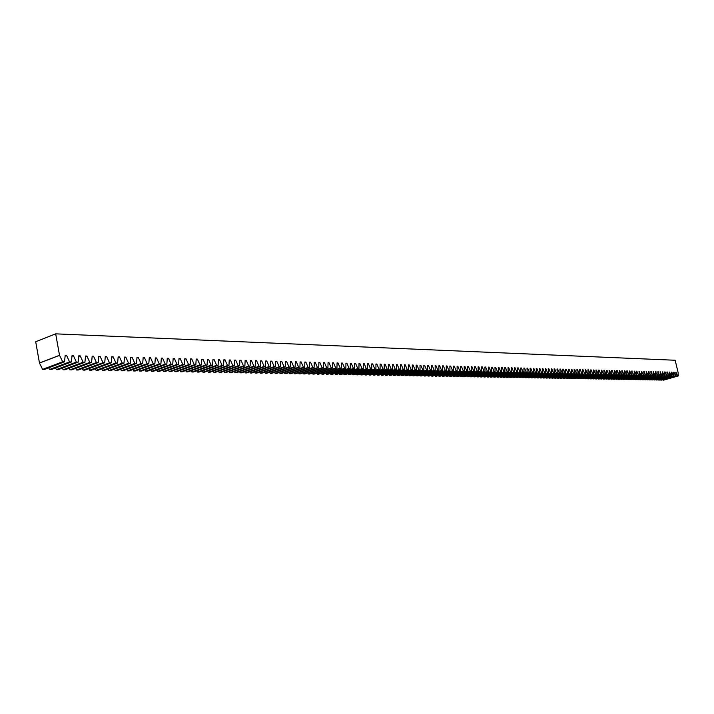 <?xml version="1.0" encoding="UTF-8"?>
<svg xmlns="http://www.w3.org/2000/svg" width="714" height="714" viewBox="0 0 714 714"><rect width="100%" height="100%" fill="white"/><g stroke="black" fill="none" stroke-linecap="round" stroke-linejoin="round"><path stroke-width="1.07" d="M55.683 333.849L59.521 355.304L62.671 361.757L64.528 361.802L44.455 369.424L42.599 369.397L39.466 363.007L35.7 341.738L55.683 333.849L675.149 360.249L678.059 372.324L678.3 375.921L663.618 380.151L662.842 379.696M64.528 361.802L65.179 355.456L66.625 355.501L69.553 361.918L71.391 361.962L72.025 355.643L73.453 355.688L76.371 362.078L78.183 362.114L78.799 355.831L80.218 355.875L83.119 362.23L84.921 362.275L85.519 356.018L86.921 356.054L89.803 362.382L91.588 362.426L92.168 356.197L93.561 356.241L96.426 362.533L98.184 362.578L98.755 356.384L100.13 356.42L102.977 362.685L104.726 362.73L105.279 356.563L106.645 356.598L109.474 362.837L111.205 362.873L111.741 356.741L113.098 356.777L115.9 362.98L117.623 363.024L118.149 356.92L119.488 356.955L122.272 363.131L123.977 363.167L124.486 357.089L125.816 357.125L128.591 363.274L130.269 363.319L130.769 357.259L132.081 357.303L134.839 363.417L136.508 363.462L136.99 357.437L138.293 357.473L141.033 363.56L142.693 363.604L143.157 357.607L144.451 357.643L147.173 363.703L148.815 363.738L149.271 357.776L150.547 357.803L153.26 363.845L154.876 363.881L155.322 357.937L156.589 357.973L159.284 363.979L160.891 364.015L161.319 358.107L162.578 358.142L165.255 364.122L166.844 364.158L167.263 358.267L168.513 358.303L171.173 364.256L172.752 364.292L173.154 358.428L174.386 358.464L177.036 364.39L178.598 364.426L178.991 358.589L180.214 358.624L182.846 364.524L184.39 364.559L184.774 358.749L185.988 358.785L188.603 364.658L190.138 364.693L190.513 358.91L191.709 358.937L194.315 364.792L195.832 364.818L196.189 359.062L197.385 359.097L199.965 364.916L201.473 364.952L201.821 359.222L202.999 359.249L205.578 365.05L207.069 365.077L207.408 359.374L208.577 359.401L211.13 365.175L212.611 365.211L212.942 359.526L214.102 359.553L216.637 365.3L218.109 365.336L218.422 359.678L219.573 359.704L222.099 365.425L223.562 365.461L223.866 359.829L224.999 359.856L227.516 365.55L228.962 365.586L229.256 359.972L230.381 360.008L232.88 365.675L234.317 365.711L234.594 360.124L235.718 360.151L238.199 365.8L239.618 365.827L239.895 360.267L241.002 360.293L243.474 365.916L244.884 365.952L245.152 360.409L246.25 360.445L248.704 366.041L250.105 366.068L250.355 360.552L251.444 360.588L253.889 366.157L255.273 366.193L255.523 360.695L256.603 360.731L259.03 366.273L260.405 366.309L260.637 360.838L261.708 360.865L264.135 366.389L265.492 366.425L265.715 360.981L266.777 361.007L269.187 366.505L270.535 366.541L270.749 361.114L271.811 361.141L274.203 366.621L275.542 366.657L275.747 361.257L276.791 361.284L279.174 366.737L280.504 366.773L280.7 361.391L281.735 361.418L284.101 366.853L285.421 366.88L285.609 361.525L286.635 361.552L288.991 366.96L290.303 366.996L290.482 361.659L291.499 361.686L293.847 367.076L295.141 367.103L295.31 361.793L296.319 361.819L298.657 367.183L299.934 367.219L300.103 361.927L301.103 361.953L303.423 367.299L304.699 367.326L304.851 362.052L305.851 362.078L308.153 367.407L309.421 367.433L309.564 362.185L310.554 362.212L312.848 367.514L314.106 367.54L314.24 362.31L315.222 362.337L317.507 367.621L318.747 367.648L318.881 362.444L319.854 362.471L322.121 367.728L323.362 367.755L323.478 362.569L324.442 362.596L326.709 367.835L327.931 367.862L328.047 362.694L329.002 362.721L331.251 367.933L332.465 367.96L332.572 362.819L333.518 362.846L335.758 368.04L336.963 368.067L337.07 362.944L338.008 362.971L340.239 368.147L341.426 368.174L341.524 363.06L342.452 363.087L344.675 368.245L345.862 368.272L345.942 363.185L346.87 363.212L349.075 368.344L350.253 368.37L350.333 363.31L351.252 363.328L353.448 368.451L354.617 368.478L354.688 363.426L355.599 363.453L357.785 368.549L358.946 368.576L359.008 363.542L359.91 363.569L362.087 368.647L363.239 368.674L363.292 363.667L364.194 363.685L366.353 368.745L367.496 368.772L367.549 363.783L368.433 363.801L370.593 368.843L371.726 368.87L371.771 363.899L372.654 363.917L374.796 368.942L375.921 368.959L375.957 364.015L376.831 364.033L378.964 369.031L380.08 369.058L380.116 364.122L380.981 364.149L383.106 369.129L384.212 369.156L384.239 364.238L385.105 364.265L387.211 369.227L388.309 369.245L388.336 364.354L389.192 364.372L391.29 369.317L392.379 369.343L392.397 364.461L393.244 364.488L395.342 369.415L396.422 369.433L396.431 364.577L397.27 364.595L399.358 369.504L400.429 369.531L400.429 364.684L401.268 364.711L403.348 369.593L404.41 369.62L404.401 364.792L405.24 364.818L407.301 369.682L408.354 369.709L408.346 364.908L409.176 364.925L411.228 369.772L412.281 369.798L412.264 365.015L413.085 365.032L415.129 369.861L416.173 369.888L416.146 365.122L416.967 365.14L419.002 369.95L420.037 369.977L420.01 365.22L420.814 365.247L422.84 370.039L423.866 370.066L423.839 365.327L424.634 365.354L426.66 370.129L427.677 370.155L427.641 365.434L428.436 365.452L430.444 370.218L431.452 370.245L431.408 365.541L432.202 365.559L434.201 370.307L435.21 370.325L435.156 365.639L435.942 365.666L437.932 370.387L438.931 370.414L438.878 365.746L439.654 365.764L441.636 370.477L442.626 370.495L442.573 365.845L443.34 365.863L445.322 370.557L446.304 370.584L446.241 365.943L447.009 365.97L448.972 370.646L449.945 370.664L449.882 366.05L450.641 366.068L452.596 370.727L453.568 370.753L453.497 366.148L454.247 366.166L456.201 370.807L457.156 370.834L457.085 366.246L457.835 366.264L459.771 370.896L460.726 370.914L460.646 366.344L461.396 366.362L463.324 370.977L464.27 370.994L464.189 366.443L464.93 366.461L466.849 371.057L467.795 371.075L467.697 366.541L468.438 366.559L470.347 371.137L471.285 371.155L471.186 366.63L471.918 366.657L473.828 371.218L474.756 371.235L474.658 366.728L475.381 366.746L477.282 371.298L478.201 371.316L478.094 366.826L478.817 366.844L480.709 371.369L481.62 371.396L481.513 366.916L482.236 366.934L484.11 371.45L485.02 371.476L484.913 367.014L485.618 367.032L487.492 371.53L488.394 371.548L488.278 367.103L488.992 367.121L490.857 371.61L491.75 371.628L491.634 367.192L492.33 367.219L494.186 371.682L495.079 371.699L494.954 367.291L495.65 367.308L497.497 371.762L498.39 371.78L498.256 367.38L498.952 367.398L500.791 371.833L501.674 371.851L501.54 367.469L502.228 367.487L504.057 371.914L504.932 371.932L504.798 367.558L505.476 367.576L507.306 371.985L508.172 372.003L508.038 367.648L508.716 367.665L510.528 372.056L511.394 372.083L511.251 367.737L511.92 367.755L513.732 372.137L514.589 372.155L514.446 367.826L515.115 367.844L516.918 372.208L517.766 372.226L517.614 367.906L518.284 367.933L520.078 372.28L520.925 372.297L520.765 367.996L521.425 368.013L523.219 372.351L524.058 372.369L523.897 368.085L524.549 368.103L526.334 372.422L527.173 372.44L527.003 368.165L527.655 368.183L529.431 372.494L530.261 372.512L530.1 368.254L530.743 368.272L532.51 372.565L533.331 372.583L533.162 368.335L533.813 368.353L535.571 372.637L536.384 372.654L536.214 368.424L536.857 368.442L538.606 372.708L539.418 372.726L539.249 368.504L539.882 368.522L541.631 372.77L542.435 372.797L542.256 368.585L542.89 368.602L544.63 372.842L545.425 372.86L545.246 368.674L545.871 368.692L547.602 372.913L548.406 372.931L548.218 368.754L548.843 368.772L550.565 372.976L551.36 373.003L551.172 368.835L551.788 368.852L553.511 373.047L554.296 373.065L554.1 368.915L554.716 368.933L556.429 373.119L557.215 373.136L557.018 368.995L557.625 369.013L559.339 373.181L560.115 373.199L559.919 369.076L560.526 369.093L562.221 373.243L562.989 373.261L562.793 369.156L563.4 369.174L565.086 373.315L565.854 373.333L565.649 369.236L566.256 369.245L567.942 373.377L568.701 373.395L568.496 369.308L569.094 369.325L570.772 373.449L571.53 373.458L571.316 369.388L571.914 369.406L573.583 373.511L574.333 373.529L574.127 369.468L574.716 369.486L576.385 373.574L577.126 373.592L576.912 369.54L577.501 369.557L579.161 373.636L579.902 373.654L579.688 369.62L580.268 369.638L581.919 373.699L582.66 373.717L582.437 369.691L583.017 369.709L584.668 373.761L585.4 373.779L585.177 369.772L585.748 369.79L587.399 373.824L588.122 373.841L587.899 369.843L588.47 369.861L590.103 373.886L590.826 373.904L590.603 369.923L591.165 369.932L592.798 373.949L593.521 373.966L593.289 369.995L593.852 370.013L595.476 374.011L596.19 374.029L595.958 370.066L596.52 370.084L598.136 374.074L598.85 374.091L598.618 370.138L599.171 370.155L600.786 374.136L601.491 374.154L601.25 370.209L601.804 370.227L603.41 374.198L604.115 374.207L603.874 370.289L604.428 370.298L606.025 374.252L606.73 374.27L606.481 370.361L607.034 370.37L608.623 374.314L609.319 374.332L609.078 370.432L609.622 370.441L611.211 374.377L611.898 374.386L611.648 370.495L612.193 370.512L613.772 374.431L614.459 374.448L614.21 370.566L614.745 370.584L616.325 374.493L617.012 374.511L616.753 370.637L617.289 370.655L618.859 374.547L619.538 374.564L619.288 370.709L619.814 370.727L621.385 374.609L622.055 374.627L621.805 370.78L622.331 370.789L623.893 374.663L624.563 374.68L624.304 370.852L624.83 370.861L626.383 374.725L627.053 374.743L626.785 370.914L627.311 370.932L628.856 374.779L629.525 374.796L629.257 370.985L629.775 370.994L631.319 374.841L631.979 374.85L631.72 371.048L633.773 374.895L634.425 374.912L634.157 371.119L634.675 371.128L636.201 374.948L636.852 374.966L636.585 371.182L638.628 375.002L639.271 375.02L639.003 371.253L641.029 375.064L641.672 375.073L641.404 371.316L643.421 375.118L644.064 375.127L643.787 371.387L645.804 375.171L646.438 375.18L646.161 371.45L648.169 375.225L648.794 375.243L648.517 371.512L650.516 375.278L651.141 375.296L650.865 371.575L652.855 375.332L653.48 375.35L653.194 371.646L655.175 375.385L655.8 375.403L655.514 371.708L657.487 375.439L658.103 375.457L657.817 371.771L659.79 375.493L660.396 375.502L660.111 371.833L662.074 375.546L662.681 375.555L662.396 371.896L664.341 375.6L664.948 375.609L664.663 371.958L665.136 371.967L666.599 375.644L667.206 375.662L666.912 372.021L667.385 372.03L668.848 375.698L669.446 375.716L669.161 372.083L669.625 372.092L671.08 375.751L671.678 375.769L671.383 372.146L671.856 372.155L673.302 375.805L673.9 375.814L673.605 372.208L674.07 372.217L675.515 375.85L676.104 375.867L661.396 380.116L660.62 379.652M673.9 375.814L659.165 380.08L658.379 379.616M671.678 375.769L656.916 380.035L656.13 379.571M669.446 375.716L654.658 380L653.863 379.527M667.206 375.662L652.382 379.955L651.587 379.491M664.948 375.609L650.097 379.919L649.294 379.446M662.681 375.555L647.803 379.884L646.991 379.402M660.396 375.502L645.492 379.839L644.68 379.357M658.103 375.457L643.162 379.803L642.35 379.312M655.8 375.403L640.824 379.759L640.012 379.268M653.48 375.35L638.477 379.714L637.656 379.232M651.141 375.296L636.112 379.678L635.281 379.188M648.794 375.243L633.737 379.634L632.899 379.143M646.438 375.18L631.346 379.598L630.507 379.098M644.064 375.127L628.945 379.553L628.097 379.054M641.672 375.073L626.526 379.509L625.678 379.009M639.271 375.02L624.09 379.473L623.233 378.956M636.852 374.966L621.644 379.429L620.787 378.911M634.425 374.912L619.19 379.384L618.324 378.866M631.979 374.85L616.709 379.339L615.843 378.822M629.525 374.796L614.219 379.295L613.344 378.777M627.053 374.743L611.719 379.25L610.836 378.732M624.563 374.68L609.203 379.214L608.31 378.679M622.055 374.627L606.668 379.17L605.775 378.634M619.538 374.564L604.115 379.125L603.223 378.59M617.012 374.511L601.554 379.08L600.652 378.536M614.459 374.448L598.975 379.036L598.064 378.491M611.898 374.386L596.386 378.991L595.467 378.438M609.319 374.332L593.771 378.947L592.852 378.393M606.73 374.27L591.147 378.902L590.219 378.34M604.115 374.207L588.506 378.848L587.577 378.295M601.491 374.154L585.855 378.804L584.909 378.241M598.85 374.091L583.177 378.759L582.231 378.197M596.19 374.029L580.491 378.715L579.536 378.143M593.521 373.966L577.787 378.67L576.823 378.09M590.826 373.904L575.065 378.616L574.101 378.045M588.122 373.841L572.325 378.572L571.352 377.992M585.4 373.779L569.567 378.527L568.594 377.938M582.66 373.717L566.8 378.474L565.809 377.884M579.902 373.654L564.006 378.429L563.016 377.831M577.126 373.592L561.204 378.375L560.204 377.777M574.333 373.529L558.375 378.331L557.375 377.724M571.53 373.458L555.537 378.277L554.528 377.67M568.701 373.395L552.672 378.233L551.663 377.617M565.854 373.333L549.798 378.179L548.771 377.563M562.989 373.261L546.906 378.134L545.871 377.51M560.115 373.199L543.988 378.081L542.952 377.456M557.215 373.136L541.06 378.027L540.016 377.403M554.296 373.065L538.106 377.983L537.053 377.349M551.36 373.003L535.134 377.929L534.081 377.287M548.406 372.931L532.144 377.876L531.082 377.233M545.425 372.86L529.136 377.822L528.065 377.179M542.435 372.797L526.111 377.768L525.031 377.117M539.418 372.726L523.067 377.715L521.979 377.063M536.384 372.654L519.997 377.661L518.899 377.001M533.331 372.583L516.909 377.608L515.811 376.947M530.261 372.512L513.803 377.554L512.697 376.885M527.173 372.44L510.68 377.501L509.564 376.822M524.058 372.369L507.529 377.447L506.404 376.769M520.925 372.297L504.361 377.394L503.227 376.706M517.766 372.226L501.174 377.34L500.032 376.644M514.589 372.155L497.961 377.287L496.81 376.581M511.394 372.083L494.731 377.224L493.57 376.519M508.172 372.003L491.482 377.171L490.313 376.465M504.932 371.932L488.206 377.117L487.028 376.403M501.674 371.851L484.904 377.054L484.021 377.046L483.726 376.34M498.39 371.78L481.584 377.001L480.692 376.983L480.397 376.269M495.079 371.699L478.246 376.938L477.345 376.93L477.041 376.207M491.75 371.628L474.881 376.885L473.971 376.867L473.677 376.144M488.394 371.548L471.49 376.822L470.58 376.813L470.276 376.082M485.02 371.476L468.081 376.769L467.161 376.751L466.858 376.019M481.62 371.396L464.653 376.706L463.725 376.689L463.413 375.948M478.201 371.316L461.19 376.644L460.262 376.635L459.95 375.885M474.756 371.235L457.71 376.59L456.773 376.573L456.46 375.814M471.285 371.155L454.202 376.528L453.265 376.51L452.944 375.751M467.795 371.075L450.677 376.465L449.722 376.448L449.401 375.68M464.27 370.994L447.125 376.403L446.161 376.385L445.839 375.618M460.726 370.914L443.546 376.34L442.582 376.323L442.252 375.546M457.156 370.834L439.94 376.278L438.967 376.26L438.637 375.475M453.568 370.753L436.308 376.216L435.326 376.198L434.996 375.412M449.945 370.664L432.657 376.153L431.667 376.135L431.327 375.341M446.304 370.584L428.971 376.091L427.981 376.073L427.641 375.269M442.626 370.495L425.267 376.028L424.268 376.01L423.92 375.198M438.931 370.414L421.528 375.957L420.519 375.939L420.18 375.127M435.21 370.325L417.77 375.894L416.753 375.876L416.405 375.055M431.452 370.245L413.977 375.832L412.96 375.814L412.612 374.984M427.677 370.155L410.166 375.76L409.14 375.743L408.783 374.904M423.866 370.066L406.32 375.698L405.284 375.68L404.927 374.832M420.037 369.977L402.455 375.626L401.411 375.609L401.045 374.761M416.173 369.888L398.555 375.564L397.502 375.546L397.136 374.68M412.281 369.798L394.628 375.493L393.566 375.475L393.2 374.609M408.354 369.709L390.665 375.421L389.603 375.403L389.228 374.529M404.41 369.62L386.685 375.359L385.605 375.341L385.23 374.457M400.429 369.531L382.668 375.287L381.579 375.269L381.205 374.377M396.422 369.433L378.616 375.216L377.527 375.198L377.144 374.297M392.379 369.343L374.547 375.145L373.449 375.127L373.056 374.225M388.309 369.245L370.441 375.073L369.334 375.055L368.942 374.145M384.212 369.156L366.3 375.002L365.184 374.984L364.792 374.065M380.08 369.058L362.132 374.93L361.007 374.912L360.606 373.984M375.921 368.959L357.928 374.859L356.804 374.841L356.393 373.895M371.726 368.87L353.698 374.788L352.555 374.761L352.154 373.815M367.496 368.772L349.432 374.707L348.289 374.689L347.87 373.734M363.239 368.674L345.139 374.636L343.978 374.618L343.568 373.654M358.946 368.576L340.81 374.564L339.641 374.538L339.221 373.565M354.617 368.478L336.446 374.484L335.268 374.466L334.839 373.484M350.253 368.37L332.046 374.413L330.859 374.386L330.43 373.395M345.862 368.272L327.619 374.332L326.423 374.314L325.986 373.315M341.426 368.174L323.147 374.252L321.943 374.234L321.505 373.226M336.963 368.067L318.649 374.181L317.435 374.154L316.989 373.136M332.465 367.96L314.106 374.1L312.884 374.074L312.437 373.047M327.931 367.862L309.537 374.02L308.305 374.002L307.85 372.958M323.362 367.755L304.932 373.94L303.682 373.922L303.227 372.869M318.747 367.648L300.282 373.859L299.032 373.841L298.568 372.779M314.106 367.54L295.596 373.779L294.338 373.752L293.873 372.69M309.421 367.433L290.875 373.699L289.607 373.672L289.134 372.592M304.699 367.326L286.118 373.618L284.832 373.592L284.359 372.503M299.934 367.219L281.325 373.529L280.031 373.511L279.549 372.405M295.141 367.103L276.488 373.449L275.176 373.422L274.694 372.315M290.303 366.996L271.606 373.36L270.294 373.342L269.803 372.217M285.421 366.88L266.688 373.279L265.367 373.252L264.867 372.119M280.504 366.773L261.735 373.19L260.396 373.172L259.896 372.021M275.542 366.657L256.737 373.11L255.389 373.083L254.88 371.923M270.535 366.541L251.694 373.02L250.337 372.994L249.829 371.824M265.492 366.425L246.616 372.931L245.25 372.904L244.723 371.726M260.405 366.309L241.493 372.842L240.109 372.815L239.583 371.619M255.273 366.193L236.325 372.753L234.933 372.726L234.397 371.521M250.105 366.068L231.113 372.663L229.712 372.637L229.167 371.414M244.884 365.952L225.856 372.574L224.446 372.547L223.901 371.316M239.618 365.827L220.564 372.476L219.127 372.458L218.582 371.209M234.317 365.711L215.217 372.387L213.772 372.36L213.218 371.101M228.962 365.586L209.827 372.289L208.372 372.271L207.81 370.994M223.562 365.461L204.391 372.199L202.919 372.172L202.348 370.887M218.109 365.336L198.903 372.101L197.421 372.074L196.85 370.78M212.611 365.211L193.369 372.012L191.879 371.985L191.29 370.673M207.069 365.077L187.791 371.914L186.283 371.887L185.694 370.557M201.473 364.952L182.159 371.815L180.642 371.789L180.044 370.45M195.832 364.818L176.483 371.717L174.948 371.691L174.341 370.334M190.138 364.693L170.753 371.619L169.209 371.592L168.593 370.218M184.39 364.559L164.97 371.512L163.408 371.485L162.792 370.102M178.598 364.426L159.142 371.414L157.562 371.387L156.937 369.986M172.752 364.292L153.251 371.316L151.663 371.289L151.029 369.87M166.844 364.158L147.316 371.209L145.71 371.182L145.067 369.754M160.891 364.015L141.327 371.101L139.703 371.075L139.052 369.629M154.876 363.881L135.276 371.003L133.643 370.977L132.982 369.504M148.815 363.738L129.172 370.896L127.529 370.869L126.86 369.388M142.693 363.604L123.022 370.789L121.353 370.762L120.675 369.263M136.508 363.462L116.801 370.682L115.124 370.655L114.436 369.138M130.269 363.319L110.536 370.575L108.84 370.539L108.144 369.013M123.977 363.167L104.199 370.459L102.495 370.432L101.79 368.879M117.623 363.024L97.809 370.352L96.087 370.325L95.373 368.754M111.205 362.873L91.365 370.245L89.625 370.209L88.893 368.62M104.726 362.73L84.85 370.129L83.092 370.093L82.36 368.486M98.184 362.578L78.281 370.013L76.505 369.986L75.764 368.353M91.588 362.426L71.641 369.897L69.856 369.87L69.097 368.219M84.921 362.275L64.947 369.781L63.135 369.754L62.377 368.085M78.183 362.114L58.182 369.665L56.352 369.638L55.585 367.942M71.391 361.962L51.354 369.549L49.507 369.513L48.722 367.808M678.3 375.921L677.711 375.903L675.81 372.262L676.104 375.867M62.671 361.757L42.599 369.397M59.521 355.304L39.466 363.007M69.553 361.918L49.507 369.513M76.371 362.078L56.352 369.638M83.119 362.23L63.135 369.754M89.803 362.382L69.856 369.87M96.426 362.533L76.505 369.986M102.977 362.685L83.092 370.093M109.474 362.837L89.625 370.209M115.9 362.98L96.087 370.325M122.272 363.131L102.495 370.432M128.591 363.274L108.84 370.539M134.839 363.417L115.124 370.655M141.033 363.56L121.353 370.762M147.173 363.703L127.529 370.869M153.26 363.845L133.643 370.977M159.284 363.979L139.703 371.075M165.255 364.122L145.71 371.182M171.173 364.256L151.663 371.289M177.036 364.39L157.562 371.387M182.846 364.524L163.408 371.485M188.603 364.658L169.209 371.592M194.315 364.792L174.948 371.691M199.965 364.916L180.642 371.789M205.578 365.05L186.283 371.887M211.13 365.175L191.879 371.985M216.637 365.3L197.421 372.074M222.099 365.425L202.919 372.172M227.516 365.55L208.372 372.271M232.88 365.675L213.772 372.36M238.199 365.8L219.127 372.458M243.474 365.916L224.446 372.547M248.704 366.041L229.712 372.637M253.889 366.157L234.933 372.726M259.03 366.273L240.109 372.815M264.135 366.389L245.25 372.904M269.187 366.505L250.337 372.994M274.203 366.621L255.389 373.083M279.174 366.737L260.396 373.172M284.101 366.853L265.367 373.252M288.991 366.96L270.294 373.342M293.847 367.076L275.176 373.422M298.657 367.183L280.031 373.511M303.423 367.299L284.832 373.592M308.153 367.407L289.607 373.672M312.848 367.514L294.338 373.752M317.507 367.621L299.032 373.841M322.121 367.728L303.682 373.922M326.709 367.835L308.305 374.002M331.251 367.933L312.884 374.074M335.758 368.04L317.435 374.154M340.239 368.147L321.943 374.234M344.675 368.245L326.423 374.314M349.075 368.344L330.859 374.386M353.448 368.451L335.268 374.466M357.785 368.549L339.641 374.538M362.087 368.647L343.978 374.618M366.353 368.745L348.289 374.689M370.593 368.843L352.555 374.761M374.796 368.942L356.804 374.841M378.964 369.031L361.007 374.912M383.106 369.129L365.184 374.984M387.211 369.227L369.334 375.055M391.29 369.317L373.449 375.127M395.342 369.415L377.527 375.198M399.358 369.504L381.579 375.269M403.348 369.593L385.605 375.341M407.301 369.682L389.603 375.403M411.228 369.772L393.566 375.475M415.129 369.861L397.502 375.546M419.002 369.95L401.411 375.609M422.84 370.039L405.284 375.68M426.66 370.129L409.14 375.743M430.444 370.218L412.96 375.814M434.201 370.307L416.753 375.876M437.932 370.387L420.519 375.939M441.636 370.477L424.268 376.01M445.322 370.557L427.981 376.073M448.972 370.646L431.667 376.135M452.596 370.727L435.326 376.198M456.201 370.807L438.967 376.26M459.771 370.896L442.582 376.323M463.324 370.977L446.161 376.385M466.849 371.057L449.722 376.448M470.347 371.137L453.265 376.51M473.828 371.218L456.773 376.573M477.282 371.298L460.262 376.635M480.709 371.369L463.725 376.689M484.11 371.45L467.161 376.751M487.492 371.53L470.58 376.813M490.857 371.61L473.971 376.867M494.186 371.682L477.345 376.93M497.497 371.762L480.692 376.983M500.791 371.833L484.021 377.046M504.057 371.914L487.323 377.099M507.306 371.985L490.598 377.153M510.528 372.056L493.865 377.215M513.732 372.137L497.096 377.269M516.918 372.208L500.318 377.322M520.078 372.28L503.513 377.376M523.219 372.351L506.681 377.438M526.334 372.422L509.832 377.492M529.431 372.494L512.964 377.545M532.51 372.565L516.079 377.599M535.571 372.637L519.176 377.652M538.606 372.708L522.246 377.706M541.631 372.77L525.299 377.76M544.63 372.842L528.324 377.813M547.602 372.913L531.341 377.858M550.565 372.976L534.34 377.911M553.511 373.047L537.312 377.965M556.429 373.119L540.266 378.018M559.339 373.181L543.202 378.072M562.221 373.243L546.121 378.117M565.086 373.315L549.021 378.17M567.942 373.377L551.904 378.215M570.772 373.449L554.769 378.268M573.583 373.511L557.616 378.313M576.385 373.574L560.445 378.366M579.161 373.636L563.257 378.411M581.919 373.699L566.05 378.465M584.668 373.761L568.826 378.509M587.399 373.824L571.584 378.563M590.103 373.886L574.333 378.607M592.798 373.949L577.055 378.652M595.476 374.011L579.768 378.697M598.136 374.074L582.463 378.75M600.786 374.136L585.132 378.795M603.41 374.198L587.8 378.839M606.025 374.252L590.442 378.884M608.623 374.314L593.075 378.929M611.211 374.377L595.681 378.973M613.772 374.431L598.278 379.018M616.325 374.493L600.867 379.063M618.859 374.547L603.428 379.107M621.385 374.609L605.981 379.152M623.893 374.663L608.524 379.196M626.383 374.725L611.041 379.241M628.856 374.779L613.549 379.286M631.319 374.841L616.048 379.33M633.773 374.895L618.52 379.375M636.201 374.948L620.984 379.411M638.628 375.002L623.438 379.455M641.029 375.064L625.875 379.5M643.421 375.118L628.293 379.545M645.804 375.171L630.703 379.58M648.169 375.225L633.095 379.625M650.516 375.278L635.478 379.669M652.855 375.332L637.843 379.705M655.175 375.385L640.199 379.75M657.487 375.439L642.538 379.786M659.79 375.493L644.867 379.83M662.074 375.546L647.179 379.866M664.341 375.6L649.481 379.91M666.599 375.644L651.766 379.946M668.848 375.698L654.042 379.991M671.08 375.751L656.309 380.026M673.302 375.805L658.558 380.062M675.515 375.85L660.798 380.107M677.711 375.903L663.02 380.143M676.274 372.28L675.819 372.405M674.07 372.217L673.614 372.351M671.856 372.155L671.401 372.289M669.625 372.092L669.17 372.226M667.385 372.03L666.93 372.164M665.136 371.967L664.672 372.11M662.869 371.905L662.405 372.048M660.593 371.842L660.129 371.985M658.308 371.78L657.835 371.923M656.005 371.717L655.523 371.86M653.685 371.655L653.212 371.798M651.355 371.592L650.873 371.735M649.017 371.53L648.526 371.673M646.661 371.458L646.17 371.601M644.287 371.396L643.796 371.539M641.904 371.334L641.413 371.476M639.503 371.262L639.012 371.414M637.093 371.2L636.602 371.342M634.675 371.128L634.166 371.28M632.229 371.066L631.729 371.218M629.775 370.994L629.275 371.146M627.311 370.932L626.803 371.084M624.83 370.861L624.313 371.012M622.331 370.789L621.814 370.95M619.814 370.727L619.297 370.878M617.289 370.655L616.771 370.807M614.745 370.584L614.219 370.744M612.193 370.512L611.666 370.673M609.622 370.441L609.087 370.602M607.034 370.37L606.498 370.53M604.428 370.298L603.892 370.459M601.804 370.227L601.268 370.387M599.171 370.155L598.627 370.316M596.52 370.084L595.967 370.245M593.852 370.013L593.298 370.173M591.165 369.932L590.612 370.102M588.47 369.861L587.908 370.031M585.748 369.79L585.185 369.959M583.017 369.709L582.454 369.879M580.268 369.638L579.697 369.807M577.501 369.557L576.921 369.736M574.716 369.486L574.136 369.656M571.914 369.406L571.325 369.584M569.094 369.325L568.505 369.504M566.256 369.245L565.666 369.433M563.4 369.174L562.802 369.352M560.526 369.093L559.928 369.272M557.625 369.013L557.027 369.192M554.716 368.933L554.109 369.12M551.788 368.852L551.181 369.04M548.843 368.772L548.227 368.959M545.871 368.692L545.255 368.879M542.89 368.602L542.265 368.799M539.882 368.522L539.257 368.719M536.857 368.442L536.223 368.638M533.813 368.353L533.171 368.549M530.743 368.272L530.109 368.469M527.655 368.183L527.012 368.388M524.549 368.103L523.906 368.299M521.425 368.013L520.774 368.219M518.284 367.933L517.623 368.129M515.115 367.844L514.446 368.049M511.92 367.755L511.26 367.96M508.716 367.665L508.038 367.871M505.476 367.576L504.807 367.79M502.228 367.487L501.549 367.701M498.952 367.398L498.265 367.612M495.65 367.308L494.963 367.523M492.33 367.219L491.634 367.433M488.992 367.121L488.287 367.344M485.618 367.032L484.913 367.255M482.236 366.934L481.522 367.157M478.817 366.844L478.103 367.067M475.381 366.746L474.658 366.978M471.918 366.657L471.195 366.88M468.438 366.559L467.706 366.791M464.93 366.461L464.189 366.693M461.396 366.362L460.655 366.603M457.835 366.264L457.085 366.505M454.247 366.166L453.497 366.407M450.641 366.068L449.882 366.309M447.009 365.97L446.241 366.211M443.34 365.863L442.573 366.112M439.654 365.764L438.878 366.014M435.942 365.666L435.165 365.916M432.202 365.559L431.417 365.809M428.436 365.452L427.641 365.711M424.634 365.354L423.839 365.613M420.814 365.247L420.01 365.506M416.967 365.14L416.155 365.407M413.085 365.032L412.264 365.3M409.176 364.925L408.346 365.193M405.24 364.818L404.401 365.086M401.268 364.711L400.429 364.979M397.27 364.595L396.431 364.872M393.244 364.488L392.397 364.765M389.192 364.372L388.327 364.658M385.105 364.265L384.239 364.551M380.981 364.149L380.107 364.435M376.831 364.033L375.957 364.327M372.654 363.917L371.762 364.211M368.433 363.801L367.54 364.104M364.194 363.685L363.292 363.988M359.91 363.569L358.999 363.872M355.599 363.453L354.679 363.756M351.252 363.328L350.324 363.64M346.87 363.212L345.942 363.524M342.452 363.087L341.515 363.408M338.008 362.971L337.062 363.283M333.518 362.846L332.563 363.167M329.002 362.721L328.038 363.042M324.442 362.596L323.469 362.926M319.854 362.471L318.872 362.801M315.222 362.337L314.231 362.676M310.554 362.212L309.555 362.551M305.851 362.078L304.842 362.426M301.103 361.953L300.085 362.301M296.319 361.819L295.301 362.168M291.499 361.686L290.464 362.043M286.635 361.552L285.591 361.909M281.735 361.418L280.682 361.784M276.791 361.284L275.729 361.65M271.811 361.141L270.74 361.516M266.777 361.007L265.697 361.382M261.708 360.865L260.619 361.248M256.603 360.731L255.505 361.106M251.444 360.588L250.337 360.972M246.25 360.445L245.125 360.838M241.002 360.293L239.877 360.695M235.718 360.151L234.576 360.552M230.381 360.008L229.23 360.409M224.999 359.856L223.839 360.267M219.573 359.704L218.404 360.124M214.102 359.553L212.915 359.981M208.577 359.401L207.381 359.829M202.999 359.249L201.794 359.686M197.385 359.097L196.163 359.535M191.709 358.937L190.477 359.383M185.988 358.785L184.748 359.231M180.214 358.624L178.955 359.08M174.386 358.464L173.118 358.919M168.513 358.303L167.228 358.767M162.578 358.142L161.284 358.606M156.589 357.973L155.286 358.455M150.547 357.803L149.226 358.294M144.451 357.643L143.121 358.133M138.293 357.473L136.954 357.964M132.081 357.303L130.724 357.803M125.816 357.125L124.441 357.634M119.488 356.955L118.096 357.473M113.098 356.777L111.696 357.303M106.645 356.598L105.226 357.134M100.13 356.42L98.702 356.955M93.561 356.241L92.115 356.786M86.921 356.054L85.466 356.607M80.218 355.875L78.745 356.429M73.453 355.688L71.962 356.25M66.625 355.501L65.108 356.072M59.717 355.304L39.663 363.007"/></g></svg>

